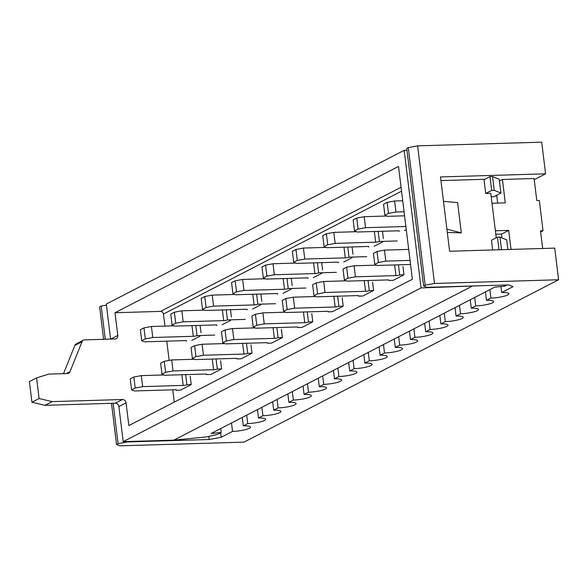 <?xml version="1.0" encoding="UTF-8"?>
<svg xmlns="http://www.w3.org/2000/svg" width="588" height="588" viewBox="0 0 588 588"><rect width="100%" height="100%" fill="white"/><g stroke="black" fill="none" stroke-linecap="round" stroke-linejoin="round"><path stroke-width="0.88" d="M201 332.727L200.096 325.385M163.898 374.946L141.296 375.622L133.844 377.004L130.249 378.856L131.602 389.866L134.277 390.954L174.798 389.748A2.822 0.522 -7 0 1 176.4 390.02A2.822 0.522 -7 0 1 176.128 390.285L180.435 390.16L191.21 384.603L190.196 376.349M231.4 317.042L230.496 309.7M194.29 359.261L171.696 359.929L164.236 361.319L160.649 363.171L162.001 374.181L164.669 375.262L205.19 374.056A2.822 0.522 -7 0 1 206.8 374.336A2.822 0.522 -7 0 1 206.528 374.6L210.835 374.475L221.602 368.911L220.588 360.657M261.792 301.35L260.896 294.015M224.689 343.576L202.096 344.245L194.635 345.634L191.049 347.486L192.394 358.489L195.069 359.577L235.59 358.371A2.822 0.522 -7 0 1 237.192 358.643A2.822 0.522 -7 0 1 236.927 358.915L241.234 358.783L252.002 353.226L250.988 344.972M292.192 285.665L291.288 278.322M255.089 327.884L232.488 328.56L225.035 329.941L221.441 331.794L222.793 342.804L225.469 343.884L265.989 342.686A2.822 0.522 -7 0 1 267.591 342.958A2.822 0.522 -7 0 1 267.32 343.223L271.627 343.098L282.402 337.541L281.387 329.28M322.591 269.973L321.687 262.638M285.481 312.199L262.887 312.867L255.427 314.257L251.84 316.109L253.193 327.112L255.861 328.2L296.381 326.994A2.822 0.522 -7 0 1 297.991 327.266A2.822 0.522 -7 0 1 297.719 327.538L302.026 327.406L312.794 321.849L311.78 313.595M352.984 254.288L352.087 246.953M315.881 296.506L293.287 297.183L285.827 298.564L282.24 300.417L283.585 311.427L286.26 312.515L326.781 311.309A2.822 0.522 -7 0 1 328.383 311.581A2.822 0.522 -7 0 1 328.119 311.853L332.418 311.721L343.194 306.164L342.179 297.91M383.383 238.603L382.479 231.26M346.281 280.821L323.679 281.49L316.226 282.879L312.632 284.732L313.985 295.742L316.66 296.822L357.181 295.617A2.822 0.522 -7 0 1 358.783 295.896A2.822 0.522 -7 0 1 358.511 296.161L362.818 296.036L373.593 290.472L372.579 282.218M376.673 265.137L354.079 265.805L346.619 267.195L343.032 269.047L344.384 280.05L347.052 281.137L387.573 279.932A2.822 0.522 -7 0 1 389.175 280.204A2.822 0.522 -7 0 1 388.911 280.476L393.218 280.344L403.985 274.787L402.971 266.533M401.545 191.181L163.457 314.058A2.822 2.477 62.7 0 0 160.59 311.383L114.998 312.743L117.791 335.439A3.528 3.102 62.7 0 1 116.24 338.673A3.528 3.102 62.7 0 1 115.042 338.975L84.584 339.879A3.528 3.102 62.7 0 0 83.386 340.187L76.205 343.892A3.528 3.102 62.7 0 0 74.874 345.391L63.504 373.652M114.998 312.743L398.51 166.426L412.364 279.256L128.853 425.565L126.067 402.868L118.886 406.573L123.193 441.654L421.059 287.929L404.169 150.337L106.303 304.062L110.603 339.107M123.193 441.654L173.842 440.155L206.491 436.935L217.619 434.341L221.213 432.489L220.728 428.542M118.886 406.573A3.528 3.102 62.7 0 0 115.299 403.221L45.019 405.316L31.936 402.251L29.4 381.612L36.581 377.908L48.819 374.093L67.436 373.534A3.528 3.102 62.7 0 0 68.627 373.233A3.528 3.102 62.7 0 0 69.965 371.734L82.055 341.687L74.874 345.391M83.386 340.187A3.528 3.102 62.7 0 0 82.055 341.687M126.067 402.868A3.528 3.102 62.7 0 0 122.48 399.517L52.2 401.611L39.117 398.546L36.581 377.908M163.457 314.058L164.934 326.097M166.786 341.165L169.146 360.407M172.754 389.807L174.268 402.126M39.117 398.546L31.936 402.251M443.484 201.339L457.611 202.603L461.323 232.877L446.902 229.166M447.306 232.451L461.323 232.877M492.656 249.966L491.465 240.264L497.448 237.177L499.976 237.104L506.658 239.816L507.848 249.51M496.243 237.795L490.782 193.334L485.717 193.481L484.027 179.722L490.017 176.635L491.7 190.394L485.717 193.481M404.169 150.337L406.955 150.249M421.059 287.929L477.64 285.841M507.054 284.967L504.717 286.172L494.67 287.164L211.166 433.481L221.213 432.489M500.917 193.033L494.236 190.321L492.546 176.562L499.227 179.267L500.917 193.033L493.736 196.737L491.215 196.811M173.842 440.155L471.716 286.422M191.761 340.423L200.141 336.093M222.161 324.73L230.54 320.409M252.561 309.045L260.932 304.724M282.953 293.353L291.332 289.031M313.353 277.668L321.732 273.346M343.752 261.983L352.124 257.654M374.144 246.291L382.523 241.969M404.544 230.606L406.279 229.71M494.236 190.321L491.7 190.394M492.546 176.562L490.017 176.635M498.991 249.775L497.448 237.177M501.527 249.702L499.976 237.104M52.2 401.611L45.019 405.316M495.383 230.775L508.679 230.378L511.016 249.415M542.673 248.474L540.504 230.812L543.033 230.739L539.321 200.464L536.785 200.537L534.08 178.524L502.424 179.465L500.035 180.7L499.366 180.428M492.002 203.25L505.298 202.86L502.424 179.465M408.285 147.595L417.612 145.861L434.503 283.453L425.183 285.187L408.285 147.595L406.727 148.397L423.625 285.988L426.962 287.348L508.767 284.915L513.045 286.65L501.674 292.515A12.693 2.352 -7 0 1 508.892 293.75A12.693 2.352 -7 0 1 490.899 298.079L486.474 300.365A12.693 2.352 -7 0 1 493.692 301.593A12.693 2.352 -7 0 1 475.707 305.922L471.275 308.208A12.693 2.352 -7 0 1 478.492 309.435A12.693 2.352 -7 0 1 460.507 313.764L459.471 305.326M434.503 283.453L558.6 279.763L554.712 248.121L449.614 251.245L440.493 176.944L545.59 173.82L541.702 142.171L417.612 145.861M423.625 285.988L425.183 285.187M127.376 441.537L127.42 441.941L209.225 439.508L221.154 437.288L232.525 431.423A12.693 2.352 -7 0 0 250.51 427.094A12.693 2.352 -7 0 0 243.3 425.866L247.724 423.58A12.693 2.352 -7 0 0 265.71 419.251A12.693 2.352 -7 0 0 258.492 418.017L262.924 415.731A12.693 2.352 -7 0 0 280.91 411.409A12.693 2.352 -7 0 0 273.692 410.174L278.124 407.888A12.693 2.352 -7 0 0 296.109 403.566A12.693 2.352 -7 0 0 288.892 402.332L293.324 400.046A12.693 2.352 -7 0 0 311.309 395.717A12.693 2.352 -7 0 0 304.092 394.489L308.516 392.203A12.693 2.352 -7 0 0 326.509 387.874A12.693 2.352 -7 0 0 319.291 386.647L323.716 384.361A12.693 2.352 -7 0 0 341.701 380.032A12.693 2.352 -7 0 0 334.491 378.797L338.916 376.518A12.693 2.352 -7 0 0 356.901 372.189A12.693 2.352 -7 0 0 349.684 370.954L354.116 368.669A12.693 2.352 -7 0 0 372.101 364.347A12.693 2.352 -7 0 0 364.883 363.112L369.315 360.826A12.693 2.352 -7 0 0 387.301 356.497A12.693 2.352 -7 0 0 380.083 355.27L384.515 352.984A12.693 2.352 -7 0 0 402.501 348.655A12.693 2.352 -7 0 0 395.283 347.427L399.708 345.141A12.693 2.352 -7 0 0 417.7 340.812A12.693 2.352 -7 0 0 410.483 339.577L414.907 337.299A12.693 2.352 -7 0 0 432.893 332.97A12.693 2.352 -7 0 0 425.683 331.735L430.107 329.449A12.693 2.352 -7 0 0 448.093 325.127A12.693 2.352 -7 0 0 440.875 323.892L445.307 321.607A12.693 2.352 -7 0 0 463.293 317.285A12.693 2.352 -7 0 0 456.075 316.05L460.507 313.764M127.42 441.941L118.1 443.668L116.542 444.477L119.886 445.829L243.976 442.139L558.6 279.763M262.924 415.731L261.888 407.3M258.492 418.017L257.463 409.586M247.724 423.58L246.688 415.143M243.3 425.866L242.263 417.429M232.525 431.423L231.488 422.985M220.603 432.797L221.154 437.288M293.324 400.046L292.287 391.615M288.892 402.332L287.855 393.894M278.124 407.888L277.088 399.458M273.692 410.174L272.656 401.744M323.716 384.361L322.68 375.923M319.291 386.647L318.255 378.209M308.516 392.203L307.48 383.766M304.092 394.489L303.055 386.051M354.116 368.669L353.079 360.238M349.684 370.954L348.655 362.524M338.916 376.518L337.88 368.081M334.491 378.797L333.455 370.366M380.083 355.27L379.047 346.832M384.515 352.984L383.479 344.546M369.315 360.826L368.279 352.396M364.883 363.112L363.847 354.674M410.483 339.577L409.446 331.147M414.907 337.299L413.871 328.861M395.283 347.427L394.247 338.989M399.708 345.141L398.671 336.704M440.875 323.892L439.846 315.462M445.307 321.607L444.271 313.176M425.683 331.735L424.646 323.304M430.107 329.449L429.071 321.019M471.275 308.208L470.238 299.77M474.67 297.484L475.707 305.922M456.075 316.05L455.038 307.612M500.939 286.547L501.674 292.515M501.968 237.905L501.498 234.083L508.679 230.378M485.438 291.927L486.474 300.365M489.863 289.641L490.899 298.079M543.033 230.739L540.644 231.966M534.227 179.685L545.59 173.82M497.691 203.081L496.72 195.194M103.628 339.313L99.651 306.877L101.202 306.076L106.428 305.106M209.225 439.508L208.843 436.392M118.1 443.668L113.139 403.287M105.281 339.269L101.202 306.076M111.492 403.339L116.542 444.477M484.865 179.289L440.941 180.597M495.809 234.252L501.498 234.083M404.573 215.818L387.58 216.325L384.912 215.245L383.56 204.234L387.147 202.382L394.607 200.993L402.721 200.751M496.831 196.061L494.927 196.12M384.912 215.245L388.499 213.393L395.959 212.003L404.074 211.761M394.607 200.993L395.959 212.003M388.499 213.393L387.147 202.382M410.549 264.468L377.452 265.453L374.776 264.365L373.431 253.354L377.018 251.502L384.478 250.12L408.697 249.4M374.776 264.365L378.371 262.513L385.831 261.123L410.049 260.403M384.478 250.12L385.831 261.123M378.371 262.513L377.018 251.502M185.661 374.637L186.903 384.728L191.21 384.603M186.903 384.728A2.822 0.522 -7 0 1 183.169 385.419L142.649 386.625L135.196 388.014L133.844 377.004M131.602 389.866L135.196 388.014M176.077 389.822L176.128 390.285M141.296 375.622L142.649 386.625M186.205 340.702L186.264 341.165A2.822 0.522 -7 0 0 186.528 340.9A2.822 0.522 -7 0 0 184.926 340.621L144.405 341.826L141.73 340.746L140.378 329.736L143.972 327.884L151.432 326.494L174.026 325.825M195.797 325.517L197.031 335.608L214.76 335.079M197.031 335.608A2.822 0.522 -7 0 1 193.305 336.299L152.784 337.505L145.324 338.894L143.972 327.884M141.73 340.746L145.324 338.894M151.432 326.494L152.784 337.505M216.061 358.952L217.295 369.043L221.602 368.911M217.295 369.043A2.822 0.522 -7 0 1 213.569 369.734L173.048 370.94L165.588 372.329L164.236 361.319M162.001 374.181L165.588 372.329M206.469 374.137L206.528 374.6M171.696 359.929L173.048 370.94M216.605 325.017L216.656 325.48A2.822 0.522 -7 0 0 216.928 325.208A2.822 0.522 -7 0 0 215.326 324.936L174.805 326.142L172.13 325.054L170.777 314.051L174.371 312.199L181.824 310.809L204.426 310.141M226.189 309.832L227.431 319.916L245.159 319.394M227.431 319.916A2.822 0.522 -7 0 1 223.697 320.614L183.177 321.82L175.716 323.202L174.371 312.199M172.13 325.054L175.716 323.202M181.824 310.809L183.177 321.82M246.46 343.267L247.695 353.351L252.002 353.226M247.695 353.351A2.822 0.522 -7 0 1 243.969 354.049L203.448 355.255L195.988 356.637L194.635 345.634M192.394 358.489L195.988 356.637M236.868 358.452L236.927 358.915M202.096 344.245L203.448 355.255M246.997 309.325L247.056 309.788A2.822 0.522 -7 0 0 247.32 309.523A2.822 0.522 -7 0 0 245.718 309.251L205.197 310.449L202.529 309.369L201.177 298.359L204.764 296.506L212.224 295.125L234.818 294.448M256.589 294.14L257.823 304.231L275.551 303.702M257.823 304.231A2.822 0.522 -7 0 1 254.097 304.922L213.576 306.127L206.116 307.517L204.764 296.506M202.529 309.369L206.116 307.517M212.224 295.125L213.576 306.127M276.852 327.575L278.095 337.666L282.402 337.541M278.095 337.666A2.822 0.522 -7 0 1 274.361 338.357L233.84 339.563L226.387 340.952L225.035 329.941M222.793 342.804L226.387 340.952M267.268 342.76L267.32 343.223M232.488 328.56L233.84 339.563M277.396 293.64L277.455 294.103A2.822 0.522 -7 0 0 277.72 293.831A2.822 0.522 -7 0 0 276.117 293.559L235.597 294.764L232.921 293.684L231.569 282.674L235.163 280.821L242.624 279.432L265.217 278.763M286.981 278.455L288.223 288.546L305.951 288.017M288.223 288.546A2.822 0.522 -7 0 1 284.496 289.237L243.976 290.443L236.516 291.824L235.163 280.821M232.921 293.684L236.516 291.824M242.624 279.432L243.976 290.443M307.252 311.89L308.487 321.981L312.794 321.849M308.487 321.981A2.822 0.522 -7 0 1 304.76 322.672L264.24 323.878L256.78 325.26L255.427 314.257M253.193 327.112L256.78 325.26M297.66 327.075L297.719 327.538M262.887 312.867L264.24 323.878M307.796 277.948L307.847 278.418A2.822 0.522 -7 0 0 308.119 278.146A2.822 0.522 -7 0 0 306.517 277.874L265.996 279.079L263.321 277.992L261.969 266.981L265.563 265.129L273.016 263.747L295.617 263.071M317.38 262.762L318.623 272.854L336.351 272.332M318.623 272.854A2.822 0.522 -7 0 1 314.889 273.552L274.368 274.75L266.908 276.139L265.563 265.129M263.321 277.992L266.908 276.139M273.016 263.747L274.368 274.75M337.652 296.198L338.886 306.289L343.194 306.164M338.886 306.289A2.822 0.522 -7 0 1 335.16 306.987L294.639 308.185L287.179 309.575L285.827 298.564M283.585 311.427L287.179 309.575M328.06 311.383L328.119 311.853M293.287 297.183L294.639 308.185M338.188 262.263L338.247 262.726A2.822 0.522 -7 0 0 338.512 262.461A2.822 0.522 -7 0 0 336.909 262.182L296.389 263.387L293.721 262.307L292.368 251.296L295.955 249.444L303.415 248.055L326.009 247.386M347.78 247.078L349.015 257.169L366.743 256.64M349.015 257.169A2.822 0.522 -7 0 1 345.288 257.86L304.768 259.065L297.308 260.455L295.955 249.444M293.721 262.307L297.308 260.455M303.415 248.055L304.768 259.065M368.044 280.513L369.286 290.604L373.593 290.472M369.286 290.604A2.822 0.522 -7 0 1 365.552 291.295L325.032 292.501L317.579 293.89L316.226 282.879M313.985 295.742L317.579 293.89M358.459 295.698L358.511 296.161M323.679 281.49L325.032 292.501M368.588 246.578L368.647 247.041A2.822 0.522 -7 0 0 368.911 246.769A2.822 0.522 -7 0 0 367.309 246.497L326.788 247.702L324.113 246.615L322.761 235.612L326.355 233.759L333.815 232.37L356.409 231.701M378.172 231.393L379.414 241.477L397.143 240.955M379.414 241.477A2.822 0.522 -7 0 1 375.688 242.175L335.167 243.381L327.707 244.762L326.355 233.759M324.113 246.615L327.707 244.762M333.815 232.37L335.167 243.381M398.444 264.828L399.678 274.912L403.985 274.787M399.678 274.912A2.822 0.522 -7 0 1 395.952 275.61L355.431 276.816L347.971 278.197L346.619 267.195M344.384 280.05L347.971 278.197M388.852 280.013L388.911 280.476M354.079 265.805L355.431 276.816M398.987 230.886L399.039 231.349A2.822 0.522 -7 0 0 399.311 231.084A2.822 0.522 -7 0 0 397.709 230.812L357.181 232.017L354.513 230.93L353.16 219.919L356.754 218.067L364.207 216.685L386.801 216.009M354.513 230.93L358.099 229.077L365.56 227.688L405.882 226.49M364.207 216.685L365.56 227.688M358.099 229.077L356.754 218.067M117.791 335.439L110.691 339.107M401.067 187.271L160.59 311.383M122.48 399.517L115.299 403.221M69.965 371.734L66.415 373.564M181.861 374.754L183.169 385.419M191.989 325.627L193.305 336.299M212.261 359.062L213.569 369.734M222.389 309.942L223.697 320.614M242.66 343.377L243.969 354.049M252.789 294.257L254.097 304.922M273.053 327.692L274.361 338.357M283.181 278.565L284.496 289.237M303.452 312L304.76 322.672M313.58 262.88L314.889 273.552M333.844 296.315L335.16 306.987M343.98 247.188L345.288 257.86M364.244 280.623L365.552 291.295M374.372 231.503L375.688 242.175M394.644 264.938L395.952 275.61"/></g></svg>
